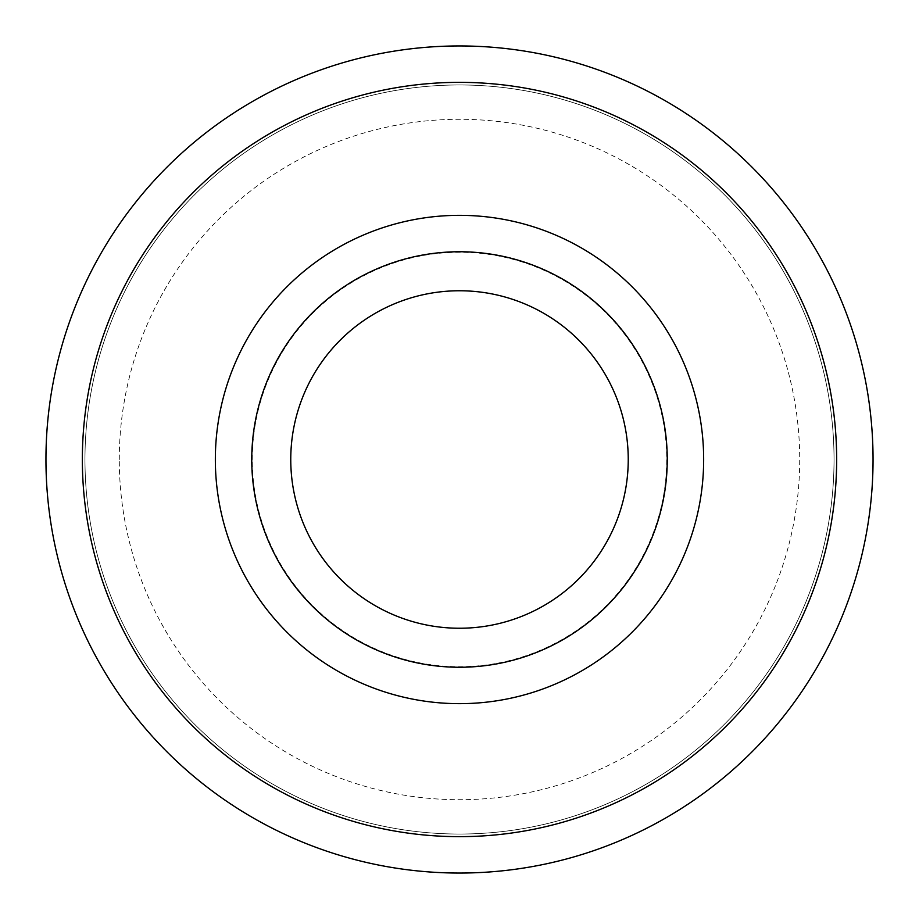 <?xml version="1.0" encoding="UTF-8"?>
<svg xmlns="http://www.w3.org/2000/svg" width="919" height="919" viewBox="0 0 919 919"><rect width="100%" height="100%" fill="white"/><g stroke="black" fill="none" stroke-linecap="round" stroke-linejoin="round"><path stroke-width="0.69" stroke-dasharray="4.59 3.45" d="M667.251 459.5A207.751 207.751 0 0 1 459.5 667.251A207.751 207.751 0 0 1 251.749 459.5A207.751 207.751 0 0 1 459.5 251.749A207.751 207.751 0 0 1 667.251 459.5A207.751 207.751 0 0 1 459.5 667.251A207.751 207.751 0 0 1 251.749 459.5M873.05 459.5A413.55 413.55 0 0 1 459.5 873.05A413.55 413.55 0 0 1 45.95 459.5A413.55 413.55 0 0 1 459.5 45.95A413.55 413.55 0 0 1 873.05 459.5M834.038 459.5A374.538 374.538 0 0 1 459.5 834.038A374.538 374.538 0 0 1 84.962 459.5A374.538 374.538 0 0 1 459.5 84.962A374.538 374.538 0 0 1 834.038 459.5A374.538 374.538 0 0 1 459.5 834.038A374.538 374.538 0 0 1 84.962 459.5A374.538 374.538 0 0 1 459.5 84.962A374.538 374.538 0 0 1 834.038 459.5A374.538 374.538 0 0 1 459.5 834.038A374.538 374.538 0 0 1 84.962 459.5A374.538 374.538 0 0 1 459.5 84.962A374.538 374.538 0 0 1 834.038 459.5M628.24 459.5A168.74 168.74 0 0 1 459.5 628.24A168.74 168.74 0 0 1 290.76 459.5A168.74 168.74 0 0 1 459.5 290.76A168.74 168.74 0 0 1 628.24 459.5A168.74 168.74 0 0 0 459.5 290.76A168.74 168.74 0 0 0 290.76 459.5M119.286 459.5A340.214 340.214 0 0 1 459.5 119.286A340.214 340.214 0 0 1 799.714 459.5A340.214 340.214 0 0 1 459.5 799.714A340.214 340.214 0 0 1 119.286 459.5M252.277 459.5A207.223 207.223 0 0 1 459.5 252.277A207.223 207.223 0 0 1 666.723 459.5A207.223 207.223 0 0 1 459.5 666.723A207.223 207.223 0 0 1 252.277 459.5"/><path stroke-width="1.38" d="M290.76 459.5A168.74 168.74 0 0 1 459.5 290.76A168.74 168.74 0 0 1 628.24 459.5A168.74 168.74 0 0 1 459.5 628.24A168.74 168.74 0 0 1 290.76 459.5M667.251 459.5A207.751 207.751 0 0 1 459.5 667.251A207.751 207.751 0 0 1 251.749 459.5A207.751 207.751 0 0 1 459.5 251.749A207.751 207.751 0 0 1 667.251 459.5M873.05 459.5A413.55 413.55 0 0 1 459.5 873.05A413.55 413.55 0 0 1 45.95 459.5A413.55 413.55 0 0 1 459.5 45.95A413.55 413.55 0 0 1 873.05 459.5A413.55 413.55 0 0 0 459.5 45.95A413.55 413.55 0 0 0 45.95 459.5M703.655 459.5A244.155 244.155 0 0 1 459.5 703.655A244.155 244.155 0 0 1 215.345 459.5A244.155 244.155 0 0 1 459.5 215.345A244.155 244.155 0 0 1 703.655 459.5M836.646 459.5A377.146 377.146 0 0 1 459.5 836.646A377.146 377.146 0 0 1 82.354 459.5A377.146 377.146 0 0 1 459.5 82.354A377.146 377.146 0 0 1 836.646 459.5"/></g></svg>
